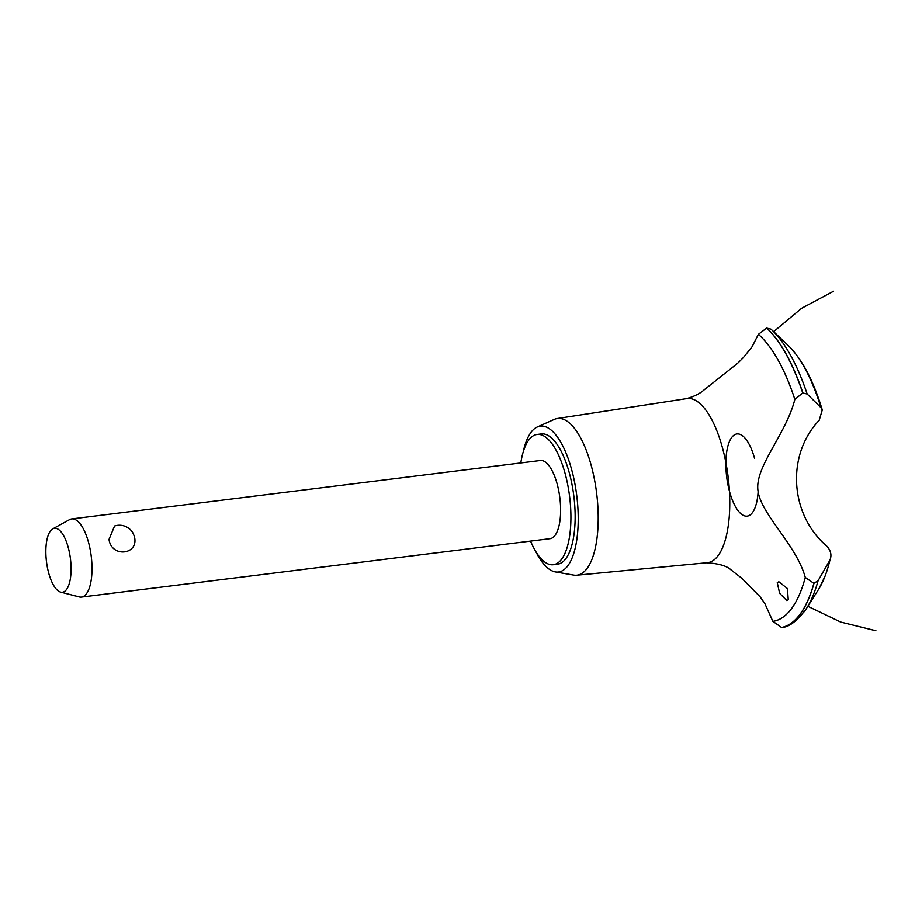 <?xml version="1.0" encoding="UTF-8"?>
<svg xmlns="http://www.w3.org/2000/svg" width="922" height="922" viewBox="0 0 922 922"><rect width="100%" height="100%" fill="white"/><g stroke="black" fill="none" stroke-linecap="round" stroke-linejoin="round"><path stroke-width="1.38" d="M530.553 541.099A65.635 24.583 -97.1 0 0 553.327 564.725L557.556 564.195A65.635 24.583 -97.1 0 0 569.162 472.364A65.635 24.583 -97.1 0 0 541.318 433.928L537.088 434.458A65.635 24.583 -97.1 0 0 520.815 462.936M553.327 564.725A65.635 24.583 -97.1 0 0 564.932 472.882A65.635 24.583 -97.1 0 0 537.088 434.458M52.761 528.859L69.611 519.616A39.381 14.752 82.9 0 1 71.709 518.925L540.338 460.504A39.381 14.752 82.9 0 1 557.038 483.566A39.381 14.752 82.9 0 1 550.077 538.667L81.447 597.087A39.381 14.752 82.9 0 1 79.246 596.926L60.645 592.108A32.212 12.067 -97.1 0 0 68.147 547.161A32.212 12.067 -97.1 0 0 52.761 528.859A32.212 12.067 -97.1 0 0 48.785 573.369A32.212 12.067 -97.1 0 0 60.645 592.108M71.709 518.925A39.381 14.752 82.9 0 1 88.42 541.986A39.381 14.752 82.9 0 1 81.447 597.087M109.015 539.416L114.57 526.013A15.616 15.616 0 0 1 132.964 533.043L134.312 536.27C139.579 554.767 111.493 558.271 109.015 539.416M535.59 551.195A73.518 27.533 -97.1 0 0 555.378 571.928A73.518 27.533 -97.1 0 0 571.525 469.16A73.518 27.533 -97.1 0 0 537.307 426.967A73.518 27.533 -97.1 0 0 523.212 451.918M555.378 571.928L573.668 575.086A78.946 29.573 -97.1 0 0 576.734 575.213A78.946 29.573 -97.1 0 0 591.014 464.723A78.946 29.573 -97.1 0 0 557.199 418.53A78.946 29.573 -97.1 0 0 554.26 419.406L537.307 426.967M576.734 575.213L707.278 562.72A82.703 30.979 -97.1 0 0 718.169 555.563A82.703 30.979 -97.1 0 0 722.237 446.974A82.703 30.979 -97.1 0 0 686.821 398.592L557.199 418.53M788.252 599.761L786.892 600.614L779.643 593.342L777.258 582.669L778.86 581.77L787.411 588.536L788.252 599.761M706.413 562.766C718.526 563.526 726.651 565.843 730.789 569.704L741.68 578.175L760.12 596.811L764.88 603.633L772.855 621.359A148.995 55.816 -97.1 0 0 791.606 608.566A148.995 55.816 -97.1 0 0 805.263 577.483L813.884 583.338L818.079 580.745L829.915 560.15C831.955 555.148 830.86 550.434 826.631 545.997M807.153 394.017A154.032 57.706 -97.1 0 0 771.979 330.088A154.032 57.706 -97.1 0 0 771.968 330.076A154.032 57.706 -97.1 0 0 770.953 329.142L766.631 328.094L758.38 334.352A148.995 55.816 -97.1 0 1 794.845 399.376L802.739 392.968L807.153 394.017L820.995 407.685L822.274 409.944L819.174 420.317M804.272 611.712A154.032 57.706 -97.1 0 0 806.646 608.232L819.001 588.674M819.347 420.132C786.12 454.696 789.658 514.453 826.711 546.078M805.367 577.794C796.712 545.086 760.765 514.395 757.965 490.527C754.669 466.866 786.236 434.147 794.914 399.111M772.855 621.359L781.591 627.502C789.048 627.306 797.392 620.886 806.646 608.232L806.646 608.232A154.032 57.706 -97.1 0 0 818.079 580.745M770.953 329.142L771.968 330.076M758.38 334.352L752.133 346.66L743.363 357.586L737.404 363.487L704.316 389.706C700.017 393.625 693.909 396.644 685.968 398.765M758.126 491.795A41.421 15.513 82.9 0 1 735.94 507.48A41.421 15.513 82.9 0 1 728.979 442.675A41.421 15.513 82.9 0 1 754.519 458.199M818.886 588.858A135.061 50.595 -97.1 0 0 829.915 560.15M781.326 627.548A156.21 58.524 -97.1 0 0 800.123 614.283A156.21 58.524 -97.1 0 0 813.999 583.326M781.211 627.559A156.21 58.524 -97.1 0 0 799.996 614.294A156.21 58.524 -97.1 0 0 813.884 583.338M802.739 392.968A156.21 58.524 -97.1 0 0 766.631 328.094M802.866 392.956A156.21 58.524 -97.1 0 0 766.758 328.082M820.995 407.685A135.061 50.595 -97.1 0 0 788.183 345.462L771.979 330.088M833.569 291.237L801.518 308.351L773.639 331.655M807.868 606.296L840.622 622.039L875.9 630.763M818.943 588.778L825.57 575.109M822.274 409.944C813.492 380.751 802.128 359.257 788.183 345.462"/></g></svg>
